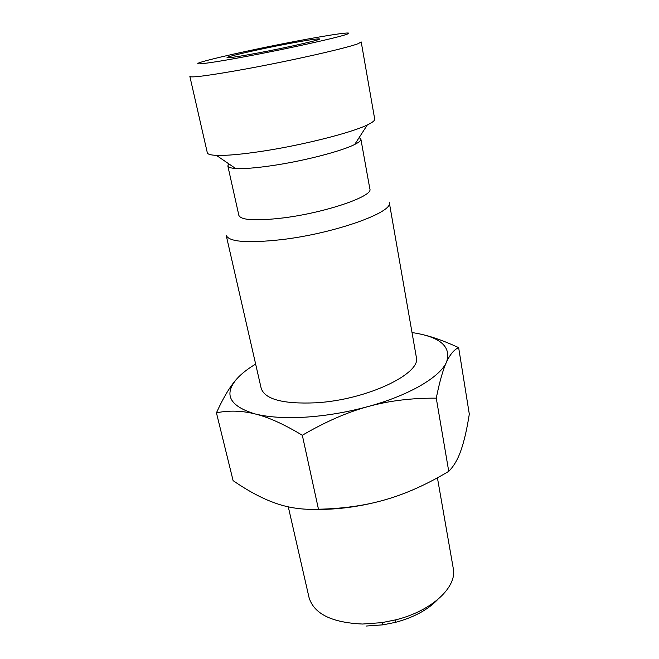 <?xml version="1.0" encoding="UTF-8"?>
<svg xmlns="http://www.w3.org/2000/svg" width="659" height="659" viewBox="0 0 659 659"><rect width="100%" height="100%" fill="white"/><g stroke="black" fill="none" stroke-linecap="round" stroke-linejoin="round"><path stroke-width="0.99" d="M281.286 239.67C247.273 243.352 228.912 241.902 226.194 235.321L261.178 388.291C264.885 399.346 283.082 404.189 315.776 402.806C366.808 400.005 421.966 373.472 416.299 357.013L389.271 202.437C393.975 212.116 334.517 233.5 281.286 239.67M359.163 137.574L360.877 139.115L369.864 188.985C373.406 196.193 325.686 212.659 283.271 217.915C255.865 221.127 241.062 220.287 238.871 215.394L227.833 165.936L228.821 163.86M360.877 139.115C361.116 140.491 359.064 142.27 354.715 144.453C341.815 151.142 303.791 161.01 272.324 165.598C255.956 167.987 243.706 168.951 235.584 168.473C230.732 168.144 228.146 167.295 227.833 165.936M262.579 151.191C241.738 154.346 226.342 155.738 216.391 155.367C210.682 155.104 207.659 154.247 207.321 152.789L189.874 76.493C191.448 77.902 209.892 75.431 245.222 69.088C291.739 60.628 348.298 47.761 358.422 43.56L361.206 41.945L374.691 119.048C374.946 120.515 372.492 122.475 367.327 124.938C351.519 132.731 302.712 145.112 262.579 151.191M412.023 332.564C440.097 336.741 451.604 346.56 446.547 362.022C450.056 354.394 454.092 349.599 458.648 347.639L469.307 414.116C466.951 429.091 464.208 441.069 461.078 450.039C458.005 459.059 453.894 466.16 448.746 471.342C427.081 484.283 406.232 493.665 386.19 499.481C366.206 505.412 343.636 508.666 318.47 509.234C303.165 509.934 288.971 507.957 275.882 503.328C262.719 498.781 248.459 491.219 233.105 480.642L216.44 412.831C228.904 410.252 241.787 410.623 255.082 413.934C268.254 417.122 283.996 424.231 302.324 435.278C325.406 421.768 347.351 412.188 368.15 406.529C347.194 412.237 326.411 415.763 305.792 417.131C285.355 418.333 268.452 417.262 255.082 413.934C229.241 406.043 223.31 394.181 237.289 378.357C241.787 373.472 247.908 368.719 255.651 364.089M386.19 499.481C365.951 505.329 345.794 508.608 325.694 509.316L314.195 509.366M437.419 477.808L453.26 568.379C457.387 586.732 432.296 610.769 395.911 619.806L381.816 622.648L362.549 624.032C331.716 622.673 313.873 613.817 309.022 597.458L288.288 506.829M437.312 599.929C427.576 609.962 413.663 617.425 395.557 622.327L383.118 624.831L366.099 626.05M257.438 53.082C238.179 56.658 228.047 58.173 227.042 57.638C226.169 56.658 259.901 49.03 287.95 43.758C307.539 40.084 318.099 38.486 319.64 38.963C321.23 39.738 286.846 47.596 257.438 53.082M446.547 362.022C440.245 376.932 409.371 395.318 368.15 406.529C388.975 400.771 411.677 397.978 436.266 398.16C439.627 381.512 443.054 369.468 446.547 362.022M458.648 347.639C445.509 341.551 433.803 337.268 423.515 334.805M237.289 378.357C230.535 385.589 223.582 397.08 216.44 412.831M436.266 398.16L448.746 471.342M302.324 435.278L318.47 509.234M346.263 34.466C336.798 37.843 287.332 48.791 246.713 56.361C205.46 64.129 187.304 65.958 203.82 61.345C219.307 56.913 261.038 47.852 296.575 41.122C332.202 34.35 357.013 30.841 346.263 34.466M235.584 168.473L216.391 155.367M395.557 622.327L395.911 619.806M383.118 624.831L381.816 622.648M354.715 144.453L367.327 124.938"/></g></svg>
